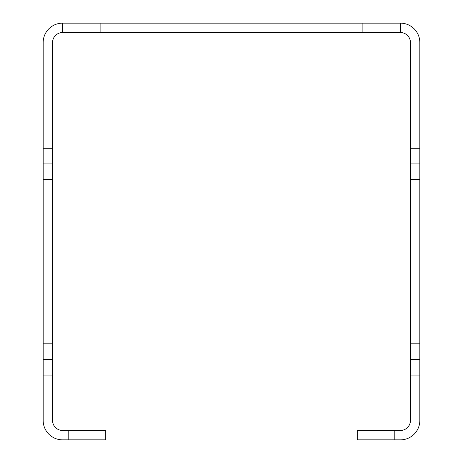<?xml version="1.0" encoding="UTF-8"?>
<svg xmlns="http://www.w3.org/2000/svg" width="463" height="463" viewBox="0 0 463 463"><rect width="100%" height="100%" fill="white"/><g stroke="black" fill="none" stroke-linecap="round" stroke-linejoin="round"><path stroke-width="0.69" d="M43.169 148.287L52.556 148.287L52.556 420.456A10.012 10.012 0 0 0 62.569 430.463L105.738 430.463L105.738 439.85L62.569 439.85A19.394 19.394 0 0 1 43.169 420.456L43.169 42.544A19.394 19.394 0 0 1 62.569 23.15L400.431 23.15A19.394 19.394 0 0 1 419.831 42.544L419.831 420.456A19.394 19.394 0 0 1 400.431 439.85L357.262 439.85L357.262 430.463L400.431 430.463A10.012 10.012 0 0 0 410.444 420.456L410.444 42.544A10.012 10.012 0 0 0 400.431 32.537L400.431 23.15M62.569 23.15L62.569 32.537L400.431 32.537M52.556 148.287L52.556 42.544A10.012 10.012 0 0 1 62.569 32.537M52.556 163.925L43.169 163.925M52.556 359.45L43.169 359.45M419.831 359.45L410.444 359.45M410.444 163.925L419.831 163.925M100.106 23.15L100.106 32.537M362.894 32.537L362.894 23.15M410.444 148.287L419.831 148.287M52.556 375.094L43.169 375.094M68.2 430.463L68.2 439.85M52.556 179.569L43.169 179.569M52.556 343.806L43.169 343.806M410.444 343.806L419.831 343.806M410.444 179.569L419.831 179.569M419.831 375.094L410.444 375.094M394.8 439.85L394.8 430.463"/></g></svg>
